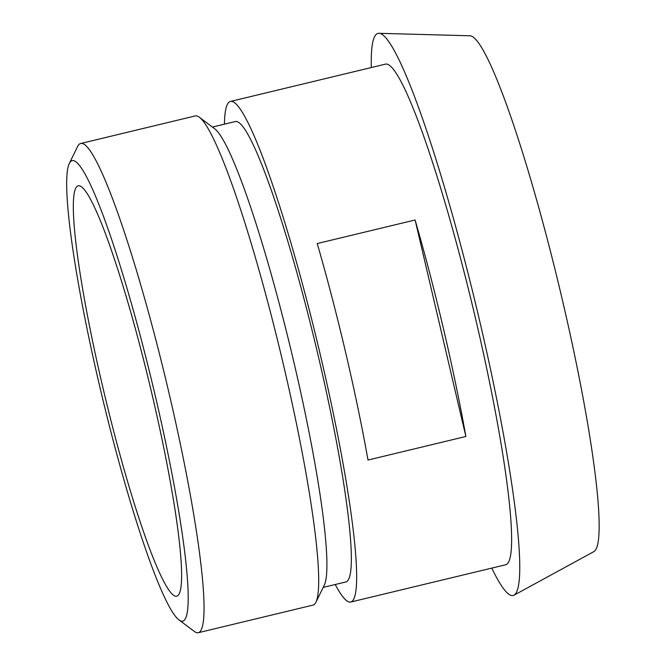 <?xml version="1.0" encoding="UTF-8"?>
<svg xmlns="http://www.w3.org/2000/svg" width="666" height="666" viewBox="0 0 666 666"><rect width="100%" height="100%" fill="white"/><g stroke="black" fill="none" stroke-linecap="round" stroke-linejoin="round"><path stroke-width="1" d="M181.452 621.178A236.746 25.941 -103.5 0 0 150.483 375.832A236.746 25.941 -103.5 0 0 69.239 163.62A236.746 25.941 -103.5 0 0 102.248 397.069A236.746 25.941 -103.5 0 0 179.062 619.979A236.746 25.941 -103.5 0 0 181.452 621.178M69.239 163.62L77.622 146.478A251.573 27.572 76.5 0 1 80.628 143.515A251.573 27.572 76.5 0 1 166.3 381.66A251.573 27.572 76.5 0 1 198.351 632.7A251.573 27.572 76.5 0 1 196.861 632.7A251.573 27.572 76.5 0 1 194.322 631.426L179.062 619.979M198.351 632.7L312.962 605.119A251.573 27.572 -103.5 0 0 315.975 602.147A251.573 27.572 -103.5 0 0 280.91 354.079A251.573 27.572 -103.5 0 0 199.276 117.208A251.573 27.572 -103.5 0 0 195.238 115.934L80.628 143.515M315.975 602.147L324.35 585.014A236.746 25.941 -103.5 0 0 291.35 351.565A236.746 25.941 -103.5 0 0 214.527 128.655L199.276 117.208M465.884 436.48L368.007 460.04A257.426 28.213 -103.5 0 0 317.232 243.548L415.109 219.996L465.884 436.48A257.426 28.213 76.5 0 0 415.109 219.996M335.223 584.507A257.426 28.213 -103.5 0 0 350.824 602.022A257.426 28.213 -103.5 0 0 318.023 345.146A257.426 28.213 -103.5 0 0 230.369 101.465A257.426 28.213 -103.5 0 0 224.434 124.159M350.824 602.022L505.802 564.726A257.426 28.213 -103.5 0 0 473.002 307.85A257.426 28.213 -103.5 0 0 385.339 64.169L230.369 101.465M491.791 568.098A289.077 31.677 -103.5 0 0 514.085 595.163L593.947 551.573A265.376 29.079 -103.5 0 0 559.323 287.071A265.376 29.079 -103.5 0 0 469.821 35.781L378.871 33.3A289.077 31.677 -103.5 0 0 371.328 67.541M514.085 595.163A289.077 31.677 -103.5 0 0 476.373 307.034A289.077 31.677 -103.5 0 0 378.871 33.3M323.185 587.404L345.987 581.918A236.746 25.941 -103.5 0 0 315.817 345.671A236.746 25.941 -103.5 0 0 235.206 121.57L212.404 127.056M102.422 385.597A211.005 23.119 -103.5 0 0 176.84 596.145A211.005 23.119 -103.5 0 0 149.95 385.589A211.005 23.119 -103.5 0 0 78.097 185.856A211.005 23.119 -103.5 0 0 102.422 385.597"/></g></svg>

